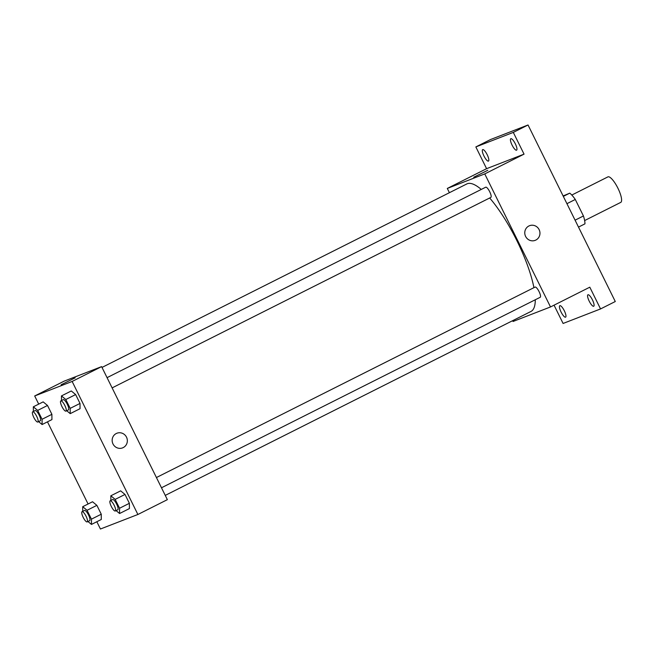 <?xml version="1.0" encoding="UTF-8"?>
<svg xmlns="http://www.w3.org/2000/svg" width="654" height="654" viewBox="0 0 654 654"><rect width="100%" height="100%" fill="white"/><g stroke="black" fill="none" stroke-linecap="round" stroke-linejoin="round"><path stroke-width="0.98" d="M620.654 202.429A14.274 3.842 -116.7 0 0 620.752 202.388A14.274 3.842 -116.7 0 0 617.768 187.911A14.274 3.842 -116.7 0 0 607.918 176.882L571.8 195.047M563.11 195.963L569.773 193.151A19.448 5.24 -116.7 0 1 575.283 199.47L583.442 215.975A19.448 5.24 -116.7 0 1 584.946 223.856L578.496 227.093M575.079 220.177L583.442 215.975M566.928 203.68L575.283 199.47M563.323 196.396L569.773 193.151M449.404 192.701L447.295 188.442L486.592 168.675L475.85 146.929L490.582 139.515L528.04 124.988L615.283 301.527L600.552 308.933L563.094 323.46L554.052 305.165M475.85 146.929L513.3 132.402L528.04 124.988M513.3 132.402L524.05 154.148L484.753 173.915L550.505 306.955L589.802 287.188L600.552 308.933M529.527 225.704A7.848 7.554 -111.2 0 1 539.272 229.955A7.848 7.554 -111.2 0 1 535.201 240.345A7.848 7.554 -111.2 0 1 525.317 235.759A7.848 7.554 -111.2 0 1 529.527 225.704A7.848 7.554 -111.2 0 1 539.272 229.955A7.848 7.554 -111.2 0 1 535.201 240.345M592.442 299.884A6.426 1.733 63.3 0 1 593.709 306.252A6.426 1.733 63.3 0 1 589.205 301.142A6.426 1.733 63.3 0 1 587.938 294.774A6.426 1.733 63.3 0 1 592.442 299.884M564.328 310.789A6.426 1.733 63.3 0 1 565.596 317.157A6.426 1.733 63.3 0 1 561.083 312.048A6.426 1.733 63.3 0 1 559.816 305.68A6.426 1.733 63.3 0 1 564.328 310.789M550.505 306.955L513.055 321.482L512.654 320.673M487.189 154.72A6.426 1.733 63.3 0 1 488.456 161.088A6.426 1.733 63.3 0 1 483.952 155.979A6.426 1.733 63.3 0 1 482.685 149.611A6.426 1.733 63.3 0 1 487.189 154.72M515.311 143.815A6.426 1.733 63.3 0 1 516.578 150.183A6.426 1.733 63.3 0 1 512.074 145.074A6.426 1.733 63.3 0 1 510.807 138.705A6.426 1.733 63.3 0 1 515.311 143.815M486.592 168.675L524.05 154.148M165.258 495.397L530.966 311.459A71.368 19.228 -116.7 0 0 535.283 299.761M533.926 287.662A71.368 19.228 -116.7 0 0 489.674 197.99M481.27 189.439A71.368 19.228 -116.7 0 0 466.833 183.938L102.008 367.434M447.295 188.442L484.753 173.915M540.171 297.3A5.706 1.537 -116.7 0 0 540.212 297.284A5.706 1.537 -116.7 0 0 539.019 291.496A5.706 1.537 -116.7 0 0 535.078 287.081L156.429 477.534M490.811 197.418A5.706 1.537 -116.7 0 0 490.843 197.402A5.706 1.537 -116.7 0 0 489.65 191.614A5.706 1.537 -116.7 0 0 485.709 187.199L107.06 377.652M473.725 177.242L487.802 170.285M38.709 404.115L34.687 395.972L64.157 381.143L101.607 366.624L167.359 499.664L137.888 514.485L100.438 529.012L96.833 521.72M34.687 395.972L72.136 381.446L101.607 366.624M72.136 381.446L137.888 514.485M116.911 433.234A7.848 7.554 -111.2 0 1 126.655 437.485A7.848 7.554 -111.2 0 1 122.592 447.876A7.848 7.554 -111.2 0 1 112.701 443.289A7.848 7.554 -111.2 0 1 116.911 433.234A7.848 7.554 -111.2 0 1 126.655 437.485A7.848 7.554 -111.2 0 1 122.584 447.876M43.164 401.875L47.513 405.472L51.895 414.334L51.928 419.598L51.895 414.334L47.513 405.472L43.164 401.875L33.338 406.813L37.695 410.41L42.069 419.271L42.101 424.544L38.586 421.634M120.647 490.852L124.996 494.449L129.378 503.31L129.41 508.583L129.378 503.31L124.996 494.449L120.647 490.852L110.828 495.797L115.178 499.386L119.559 508.248L119.584 513.521L116.069 510.619M88.077 503.997L47.472 421.838M71.286 390.969L75.635 394.566L80.017 403.428L80.041 408.693L80.017 403.428L75.635 394.566L71.286 390.969L61.46 395.915L65.809 399.504L70.191 408.366L70.223 413.639L66.7 410.728M92.533 501.757L96.882 505.354L101.264 514.216L101.288 519.48L101.264 514.216L96.882 505.354L92.533 501.757L82.706 506.703L87.056 510.292L91.437 519.153L91.47 524.426L87.947 521.516M61.108 384.773L75.185 377.816M82.731 511.363L82.706 506.703M89.614 520.682A5.706 1.537 -116.7 0 0 89.655 520.666A5.706 1.537 -116.7 0 0 88.462 514.87A5.706 1.537 -116.7 0 0 84.521 510.463L82.069 511.698A5.706 1.537 -116.7 0 0 83.221 517.42A5.706 1.537 -116.7 0 0 87.162 521.917A5.706 1.537 -116.7 0 0 87.195 521.9A5.706 1.537 -116.7 0 0 86.001 516.104A5.706 1.537 -116.7 0 0 82.069 511.698M87.056 510.292L96.882 505.354M91.437 519.153L101.264 514.216M91.47 524.426L101.288 519.48M33.37 411.48L33.338 406.813M40.254 420.8A5.706 1.537 -116.7 0 0 40.286 420.784A5.706 1.537 -116.7 0 0 39.093 414.988A5.706 1.537 -116.7 0 0 35.153 410.581L32.7 411.816A5.706 1.537 -116.7 0 0 33.861 417.538A5.706 1.537 -116.7 0 0 37.793 422.034A5.706 1.537 -116.7 0 0 37.834 422.018A5.706 1.537 -116.7 0 0 36.64 416.222A5.706 1.537 -116.7 0 0 32.7 411.816M37.695 410.41L47.513 405.472M42.069 419.271L51.895 414.334M42.101 424.544L51.928 419.598M110.853 500.457L110.828 495.797M117.736 509.777A5.706 1.537 -116.7 0 0 117.769 509.76A5.706 1.537 -116.7 0 0 116.575 503.964A5.706 1.537 -116.7 0 0 112.643 499.558L110.183 500.792A5.706 1.537 -116.7 0 0 111.343 506.515A5.706 1.537 -116.7 0 0 115.276 511.011A5.706 1.537 -116.7 0 0 115.317 510.995A5.706 1.537 -116.7 0 0 114.123 505.199A5.706 1.537 -116.7 0 0 110.183 500.792M115.178 499.386L124.996 494.449M119.559 508.248L129.378 503.31M119.584 513.521L129.41 508.583M61.484 400.575L61.46 395.915M68.368 409.894A5.706 1.537 -116.7 0 0 68.408 409.878A5.706 1.537 -116.7 0 0 67.215 404.082A5.706 1.537 -116.7 0 0 63.275 399.676L60.822 400.91A5.706 1.537 -116.7 0 0 61.975 406.633A5.706 1.537 -116.7 0 0 65.915 411.129A5.706 1.537 -116.7 0 0 65.948 411.113A5.706 1.537 -116.7 0 0 64.754 405.317A5.706 1.537 -116.7 0 0 60.822 400.91M65.809 399.504L75.635 394.566M70.191 408.366L80.017 403.428M70.223 413.639L80.041 408.693M620.752 202.388L584.635 220.553M112.12 387.887L490.843 197.402M161.489 487.77L540.212 297.284M87.195 521.9L89.655 520.666M37.834 422.018L40.286 420.784M115.317 510.995L117.769 509.76M65.948 411.113L68.408 409.878"/></g></svg>
